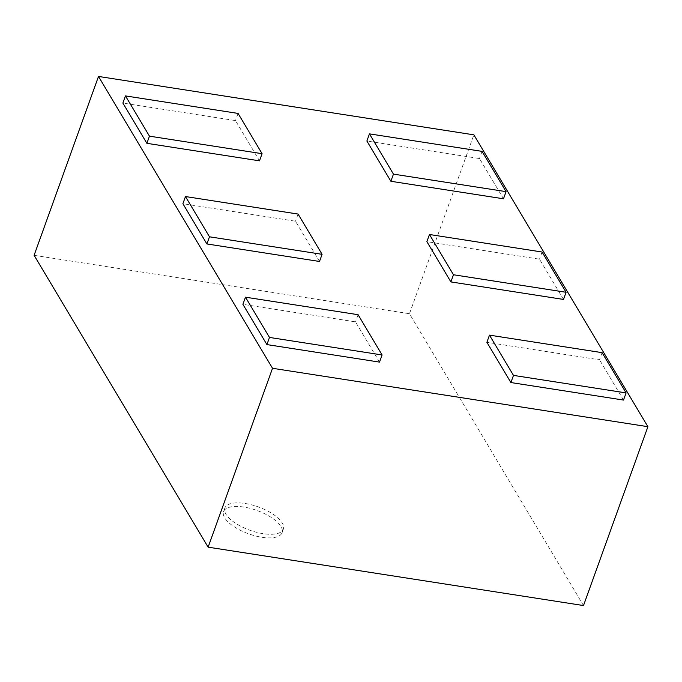 <?xml version="1.0" encoding="UTF-8"?>
<svg xmlns="http://www.w3.org/2000/svg" width="682" height="682" viewBox="0 0 682 682"><rect width="100%" height="100%" fill="white"/><g stroke="black" fill="none" stroke-linecap="round" stroke-linejoin="round"><path stroke-width="0.51" stroke-dasharray="3.41 2.56" d="M602.087 352.654L599.512 359.806L486.897 342.296M623.51 400.061L599.512 359.806M563.503 299.432L539.505 259.177L426.889 241.658M379.516 362.108L355.518 321.853L242.903 304.334M319.508 261.47L295.502 221.215L182.895 203.705M259.501 160.833L235.495 120.586L122.888 103.067M503.495 198.794L479.489 158.539L366.882 141.021M583.502 605.556L409.473 313.711L473.871 134.84M34.1 255.315L409.473 313.711M542.079 252.016L539.505 259.177M358.093 314.7L355.518 321.853M298.085 214.063L295.502 221.215M238.069 113.425L235.495 120.586M482.063 151.378L479.489 158.539M243.815 507.058A31.099 12.395 19.8 0 0 223.56 511.628A31.099 12.395 19.8 0 0 248.615 533.827A31.099 12.395 19.8 0 0 282.075 532.693A31.099 12.395 19.8 0 0 243.815 507.058M245.102 503.487A31.099 12.395 -160.2 0 1 283.362 529.113A31.099 12.395 -160.2 0 1 249.902 530.246A31.099 12.395 -160.2 0 1 224.847 508.047A31.099 12.395 -160.2 0 1 245.102 503.487M282.075 532.693L283.362 529.113M223.56 511.628L224.847 508.047"/><path stroke-width="1.02" d="M626.093 392.909L513.478 375.39L489.471 335.135L602.087 352.654L626.093 392.909L623.51 400.061L510.903 382.551L513.478 375.39M489.471 335.135L486.897 342.296L510.903 382.551M98.498 76.444L272.527 368.289L647.9 426.685L473.871 134.84L98.498 76.444L34.1 255.315L208.129 547.16L583.502 605.556L647.9 426.685M426.889 241.658L450.887 281.913L563.503 299.432L566.077 292.271L453.47 274.752L429.464 234.497L426.889 241.658M269.484 337.437L245.477 297.182L242.903 304.334L266.909 344.589L379.516 362.108L382.091 354.955L269.484 337.437L266.909 344.589M185.47 196.544L182.895 203.705L206.893 243.951L319.508 261.47L322.083 254.318L209.476 236.799L185.47 196.544L298.085 214.063L322.083 254.318M146.886 143.322L259.501 160.833L262.076 153.68L149.46 136.161L146.886 143.322L122.888 103.067L125.462 95.906L238.069 113.425L262.076 153.68M366.882 141.021L390.88 181.276L503.495 198.794L506.07 191.633L393.454 174.123L369.456 133.868L366.882 141.021M272.527 368.289L208.129 547.16M453.47 274.752L450.887 281.913M429.464 234.497L542.079 252.016L566.077 292.271M245.477 297.182L358.093 314.7L382.091 354.955M209.476 236.799L206.893 243.951M149.46 136.161L125.462 95.906M393.454 174.123L390.88 181.276M369.456 133.868L482.063 151.378L506.07 191.633"/></g></svg>
